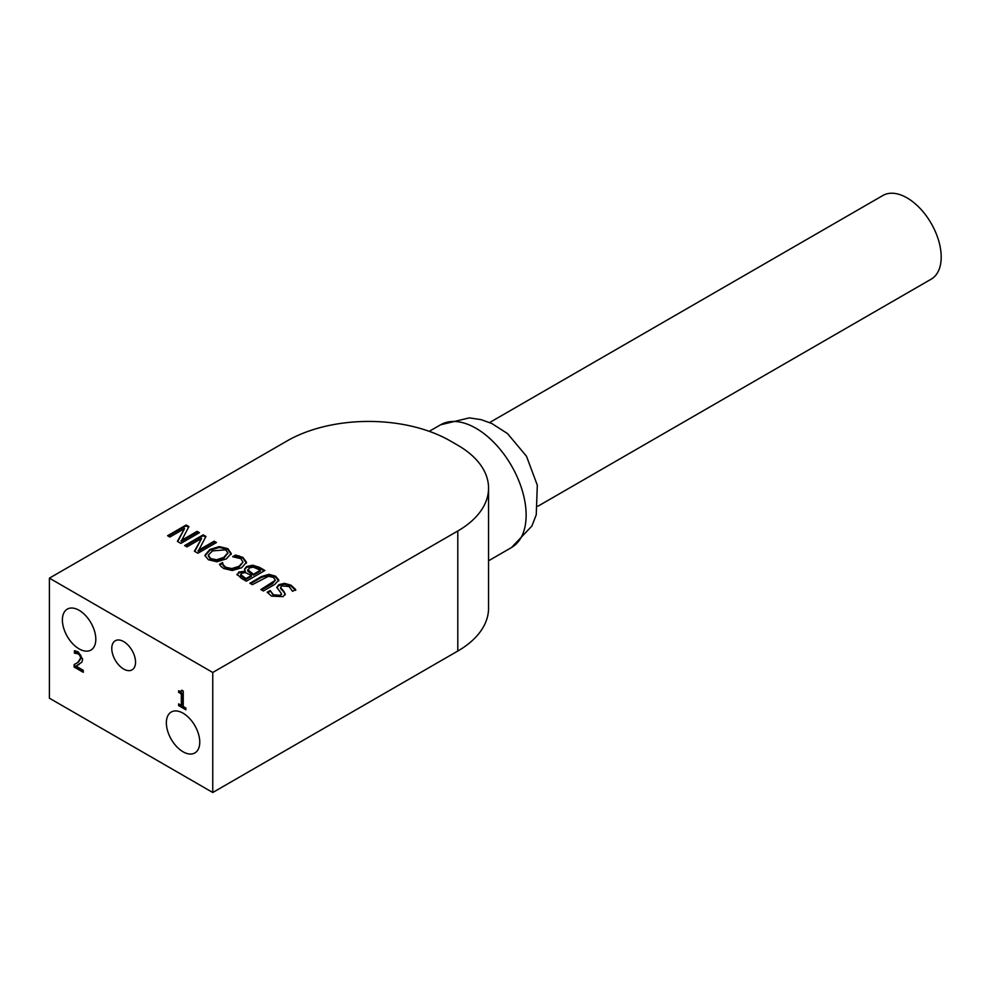 <?xml version="1.0" encoding="UTF-8"?>
<svg xmlns="http://www.w3.org/2000/svg" width="988" height="988" viewBox="0 0 988 988"><rect width="100%" height="100%" fill="white"/><g stroke="black" fill="none" stroke-linecap="round" stroke-linejoin="round"><path stroke-width="1.48" d="M181.471 691.168L182.298 690.513M181.335 705.407L181.335 693.909L178.63 692.353L178.63 690.785L181.162 691.501L181.706 690.167L183.249 691.057L183.249 706.506L185.88 708.038L185.88 709.779L178.63 705.605L178.63 703.851L181.335 705.407L182.076 704.975L182.076 693.49L179.371 691.18M185.88 708.927L179.371 705.173L179.371 704.283M178.63 692.353L179.371 691.933M181.335 693.909L182.076 693.49M178.63 705.605L179.371 705.173M74.112 667.024L74.112 664.591L77.706 662.528L80.633 658.107L79.905 655.538L78.089 653.784L74.433 653.167L74.433 650.721L78.225 651.882L82.659 659.157L81.893 662.145L75.977 666.11L83.276 670.321L83.276 672.309L74.112 667.024L74.853 664.208M83.276 671.445L74.853 666.591M76.656 663.207L78.447 662.096L81.374 657.687L80.645 655.106L78.83 653.364L75.174 652.735L75.174 650.796M75.977 653.117L76.718 652.685M74.532 653.229L75.273 652.796M75.977 666.11L79.052 664.479M74.433 653.167L75.174 652.735M79.102 648.881A23.626 13.647 60 0 1 63.664 628.072A23.626 13.647 60 0 1 67.283 609.127A23.626 13.647 60 0 1 90.921 622.773A23.626 13.647 60 0 1 90.921 650.055A23.626 13.647 60 0 1 79.102 648.881M183.064 751.782A23.626 13.647 60 0 1 167.627 730.959A23.626 13.647 60 0 1 171.245 712.027A23.626 13.647 60 0 1 194.871 725.661A23.626 13.647 60 0 1 194.871 752.942A23.626 13.647 60 0 1 183.064 751.782M123.661 669.037A16.796 9.695 60 0 1 112.681 654.229A16.796 9.695 60 0 1 115.25 640.767A16.796 9.695 60 0 1 132.059 650.462A16.796 9.695 60 0 1 132.059 669.864A16.796 9.695 60 0 1 123.661 669.037M537.941 506.202L931.19 279.159A48.301 27.886 -120 0 0 938.6 240.454A48.301 27.886 -120 0 0 907.046 197.884A48.301 27.886 -120 0 0 882.889 195.501L489.628 422.543M208.345 556.022L208.369 555.046L210.555 558.529L216.607 559.788L223.733 557.43L227.845 552.774L225.622 549.822L212.469 550.921L208.369 555.046M208.369 555.898L210.555 559.381L216.607 560.653L223.733 558.294L227.808 553.206M204.961 555.713L209.888 550.304L219.262 547.463L227.783 549.452L231.241 554.367M204.936 555.207L209.888 549.439L219.262 546.599L227.783 548.599L231.241 553.515L226.301 558.912L216.915 561.764L208.431 559.764L204.961 555.565M250.619 583.673L261.462 577.412L268.897 575.177L275.553 577.041L278.777 580.882M261.585 590.009L272.429 583.747L275.405 580.191M268.897 574.312L275.553 576.177L278.777 580.018L274.899 584.316L263.314 590.997L260.844 589.577L275.38 580.265L273.454 577.4L268.477 576.276L252.348 584.674L249.878 583.241L261.462 576.56L268.897 574.312L268.897 575.177M276.838 587.724L278.863 585.514L284.495 584.217L291.015 586.032L295.671 590.392M283.791 591.306L285.211 594.023L283.062 596.653L271.515 596.11L267.192 592.232L270.144 590.528L273.478 594.788L280.234 595.319L281.494 593.751L276.788 587.292L278.863 584.661L284.495 583.352L291.015 585.18L295.671 589.527L292.572 591.318L289.064 586.514L281.827 585.921L280.555 587.49L283.791 591.306L285.211 594.875M280.629 587.934L283.791 592.158M270.317 590.639L273.478 595.641L280.234 596.172L281.419 594.159M270.144 590.528L270.317 591.491M267.6 592.849L270.144 591.392M240.726 575.831L245.975 579.425L251.409 576.288L251.409 575.424L245.148 572.521L241.727 573.312L240.726 575.065M247.902 571.323L253.471 575.09L260.338 571.138L260.338 570.274L253.336 567.137L249.285 567.927L247.902 571.323L247.766 570.138M244.542 569.644L246.617 567.359L252.73 566.05L259.585 568.273L264.167 570.916M237.095 574.621L238.8 572.879L245.469 572.04L244.493 569.212L246.617 566.507L252.73 565.198L252.73 566.05M240.64 575.448L240.64 574.584L245.975 578.56L245.975 579.425M247.679 570.545L247.679 569.693L253.471 574.238L253.471 575.09M252.73 565.198L259.585 567.408L264.908 570.484L246.345 581.203L241.418 578.363L237.034 574.189M237.305 575.115L238.8 572.027L245.382 571.237L245.382 572.089M245.975 578.56L251.409 575.424M253.471 574.238L260.338 570.274M198.156 550.427L214.161 541.189L216.471 542.523L197.896 553.231L194.401 551.218L201.614 538.411L186.917 546.895L184.62 545.561L203.182 534.854L205.949 536.447L198.156 551.292L214.161 542.042L215.717 542.943M203.182 534.854L203.182 535.706L205.59 537.101M214.161 541.189L214.161 542.042M185.361 545.994L203.182 535.706M201.614 538.411L194.76 551.428M233.872 556.849L235.576 555.861L242.937 558.282L246.481 563.135M219.867 564.926L222.485 563.419L223.214 565.63L225.795 568.149L231.81 569.409L239.071 567.124L242.974 562.172M231.81 568.557L239.071 566.272L242.974 562.049L240.776 558.64L232.625 556.713L235.576 555.009L242.937 557.417L246.481 562.283L241.652 567.754L232.266 570.508L223.671 568.495L220.892 566.334L219.509 564.284L222.485 562.567L223.214 564.778L225.795 567.285L231.81 568.557L231.81 569.409M235.576 555.009L235.576 555.861M239.096 555.824L239.096 556.676M222.683 562.678L222.683 563.531M222.485 562.567L222.485 563.419M181.113 540.584L197.118 531.346L199.415 532.68L180.853 543.4L177.358 541.375L184.571 528.568L169.874 537.052L167.577 535.731L186.139 525.011L188.906 526.604L181.113 541.449L197.118 532.211L198.674 533.112M186.139 525.011L186.139 525.863L188.547 527.259M197.118 531.346L197.118 532.211M168.318 536.151L186.139 525.863M184.571 528.568L177.717 541.585M49.4 578.153L287.014 440.969A115.51 66.69 180 0 1 450.38 440.969L457.802 445.255A105.012 60.626 180 0 1 488.554 488.121A105.012 60.626 180 0 1 457.802 530.988L212.766 672.47L49.4 578.153L49.4 698.195L212.766 792.5L457.802 651.03A105.012 60.626 0 0 0 488.554 608.163L488.554 488.121M212.766 792.5L212.766 672.47M77.706 662.528L78.447 662.096M80.633 658.107L81.374 657.687M79.905 655.538L80.645 655.106M78.089 653.784L78.83 653.364M440.574 424.791A70.889 40.928 60 0 1 511.463 465.719A70.889 40.928 60 0 1 511.463 547.562L531.865 526.073L536.249 514.785L537.311 485.219L526.493 456.246L507.511 433.584L491.839 423.519L481.255 419.69L469.362 417.862L440.574 424.791L429.249 431.324M210.555 558.529L210.555 559.381M216.607 559.788L216.607 560.653M223.733 557.43L223.733 558.294M227.783 548.599L227.783 549.452M219.262 546.599L219.262 547.463M209.888 549.439L209.888 550.304M261.462 576.56L261.462 577.412M275.553 576.177L275.553 577.041M272.429 582.883L272.429 583.747M291.015 585.18L291.015 586.032M281.271 588.885L281.271 589.737M284.495 583.352L284.495 584.217M278.863 584.661L278.863 585.514M280.234 595.319L280.234 596.172M273.478 594.788L273.478 595.641M243.616 577.202L243.616 578.054M250.68 572.62L250.68 573.485M238.8 572.027L238.8 572.879M246.617 566.507L246.617 567.359M259.585 567.408L259.585 568.273M225.795 567.285L225.795 568.149M239.071 566.272L239.071 567.124M242.937 557.417L242.937 558.282M223.214 564.778L223.214 565.63M457.802 651.03L457.802 530.988M181.903 691.069L181.162 691.501M77.027 662.997L76.286 663.43M488.554 560.789L511.463 547.562M227.845 552.774L227.845 553.638M280.555 588.342L280.555 587.49M281.494 594.603L281.494 593.751"/></g></svg>
